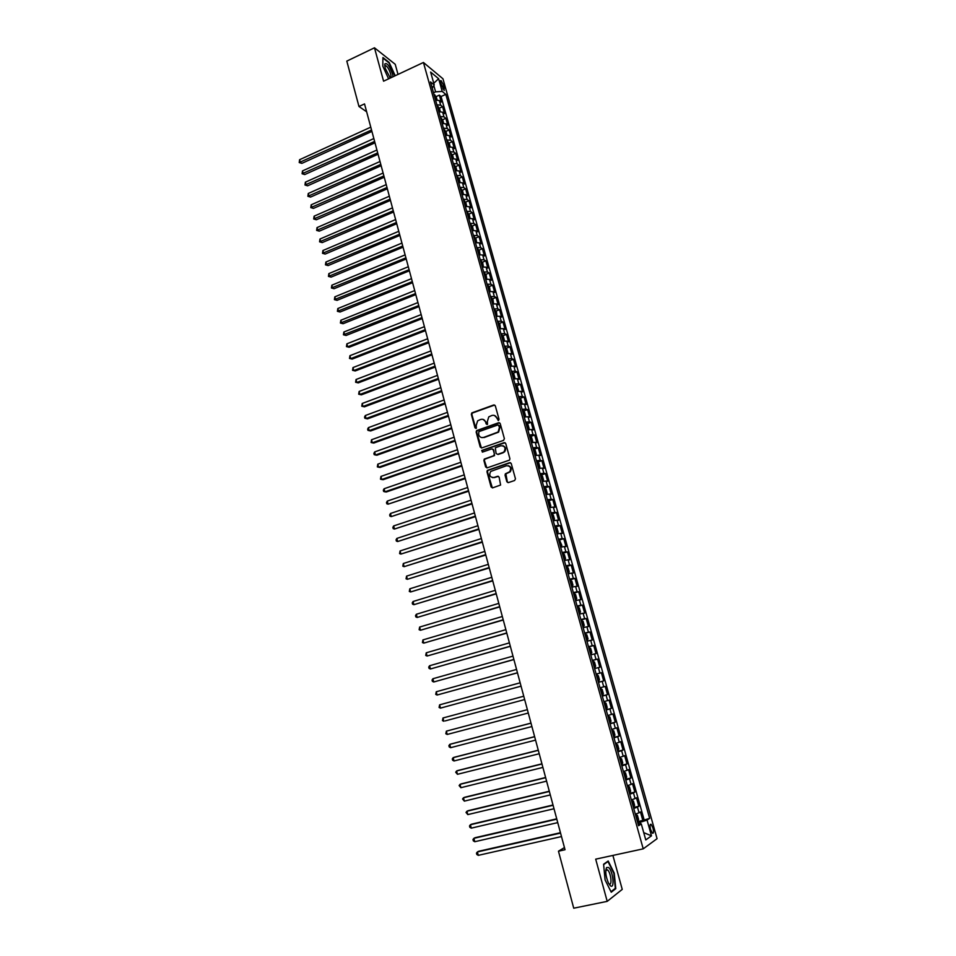 <?xml version="1.0" encoding="UTF-8"?>
<svg xmlns="http://www.w3.org/2000/svg" width="956" height="956" viewBox="0 0 956 956"><rect width="100%" height="100%" fill="white"/><g stroke="black" fill="none" stroke-linecap="round" stroke-linejoin="round"><path stroke-width="1.43" d="M498.446 420.52L499.044 419.325L495.316 405.798L493.75 404.962L471.81 412.908L471.344 414.378L475.001 427.834L476.363 428.264L476.196 425.492L477.642 420.819L480.713 419.445C483.103 418.859 484.752 419.768 485.66 422.146L486.138 423.89L487.524 424.309L487.345 421.548L488.767 416.876L491.886 415.466C494.288 414.88 495.949 415.788 496.869 418.178L498.446 420.52M652.96 827.956L651.108 824.287C649.913 824 649.745 825.769 650.606 829.593L652.458 833.262C653.665 833.536 653.832 831.768 652.96 827.956M506.835 481.705L508.413 482.589L514.603 480.521L515.463 478.825L511.245 463.541L509.668 462.656L487.333 470.388L486.963 471.774L491.097 486.963L492.663 487.847L500.597 485.039L499.14 477.152L497.574 476.279L493.905 477.51C489.89 477.343 488.815 475.323 490.691 471.451L506.417 465.739C510.42 465.859 511.532 467.866 509.727 471.738L505.377 473.806L505.043 475.168L506.835 481.705L508.09 482.649M398.007 74.413L395.222 64.303L374.477 47.8L383.583 81.188L423.436 62.475L643.221 848.844L595.696 859.157L607.203 901.365L573.731 908.2L558.471 851.198L565.032 849.741L364.523 103.905L358.966 106.486L366.638 111.78M374.477 47.8L346.813 61.112L358.966 106.486M503.525 440.393L504.386 438.685L500.215 423.58L498.65 422.719L476.59 430.606L476.148 432.052L480.235 447.073L481.788 447.934L503.525 440.393M505.724 443.5L509.906 458.689L509.56 460.075L487.213 467.831L485.648 466.958L483.891 460.493L484.274 459.083L493.547 455.773L494.407 454.076L493.236 449.774L491.671 448.914L482.517 452.08L481.716 450.479L504.147 442.64L505.724 443.5M638.19 821.491L642.814 820.439L640.424 811.919L639.038 812.791L637.449 807.103L633.744 808.453M633.9 807.378L638.835 806.243L636.445 797.758L635.059 798.583L633.47 792.906L629.765 794.221M630.279 792.978L628.319 785.963L629.454 786.931L630.649 791.162L629.514 793.337L634.868 792.106L632.49 783.645L631.091 784.422L629.502 778.77L625.798 780.036M625.582 779.295L630.912 778.017L628.546 769.592L627.136 770.321L625.559 764.692L621.842 765.911M621.663 765.278L626.981 763.987L624.627 755.598L623.192 756.268L621.627 750.663L617.911 751.846M617.755 751.32L623.049 750.018L620.707 741.653L619.273 742.274L617.707 736.682L613.991 737.841M613.872 737.411L619.153 736.084L616.811 727.755L615.365 728.329L613.8 722.76L610.083 723.883M610 723.561L615.258 722.222L612.927 713.917L611.47 714.443L609.916 708.898L606.2 709.973M606.14 709.758L611.386 708.396L609.068 700.139L607.586 700.605L606.044 695.084L602.316 696.123M602.292 696.016L607.514 694.63L605.208 686.396L603.726 686.814L602.184 681.317L598.456 682.321L603.678 680.923L601.372 672.713L596.162 674.123M596.15 674.064L599.878 673.096L598.348 667.611L599.842 667.264L597.548 659.09L592.361 660.512M592.314 660.357L596.042 659.413L594.513 653.952L596.018 653.653L593.736 645.515L588.561 646.949M588.49 646.686L592.23 645.79L590.7 640.353L592.218 640.09L589.948 631.988L584.785 633.446M584.69 633.087L588.418 632.215L586.9 626.801L588.43 626.586L586.159 618.508L581.021 619.99M580.89 619.524L584.63 618.687L583.112 613.298L584.654 613.131L582.395 605.088L577.269 606.582M577.113 606.02L580.854 605.22L579.348 599.842L580.901 599.735L578.643 591.716L573.528 593.222M573.349 592.565L577.089 591.8L575.596 586.446L577.149 586.375L574.915 578.392L569.812 579.922M569.597 579.157L573.349 578.428L571.843 573.098L573.421 573.074L571.186 565.115L566.287 566.609M565.856 565.797L569.609 565.104L568.115 559.798L569.704 559.822L567.47 551.887L563 553.273M562.14 552.496L565.892 551.839L564.41 546.545L566 546.617L563.777 538.718L558.674 540.116M558.435 539.244L562.188 538.622L560.706 533.34L562.307 533.46L560.096 525.597L555.842 526.935M554.743 526.039L558.495 525.453L557.025 520.195L558.627 520.351L556.428 512.512L552.221 513.862M551.062 512.882L554.815 512.332L553.345 507.098L554.97 507.301L552.771 499.486L548.601 500.836M547.394 499.773L551.146 499.259L549.688 494.037L551.313 494.288L549.138 486.508L545.004 487.859M543.737 486.724L547.501 486.234L546.043 481.035L547.68 481.322L545.506 473.579L541.419 474.941M540.104 473.71L543.868 473.256L542.41 468.082L544.06 468.416L541.885 460.684L537.834 462.059M536.471 460.756L540.236 460.326L538.79 455.175L540.451 455.546L538.288 447.85L534.273 449.224M532.862 447.838L536.627 447.444L535.193 442.305L536.854 442.736L534.703 435.064L530.723 436.438M529.265 434.98L533.03 434.622L531.596 429.495L533.269 429.961L531.13 422.325L527.186 423.699M525.681 422.158L529.445 421.835L528.023 416.732L529.696 417.234L527.569 409.622L523.649 411.008M522.107 409.383L525.884 409.096L524.45 404.018L526.147 404.555L524.019 396.979L520.136 398.365M518.546 396.668L522.323 396.405L520.9 391.339L522.597 391.936L520.482 384.372L516.634 385.77M514.997 383.989L518.773 383.762L517.363 378.719L519.072 379.341L516.957 371.812L513.145 373.21M511.472 371.358L515.248 371.167L513.838 366.136L515.559 366.805L513.444 359.301L509.668 360.711M507.947 358.775L511.723 358.608L510.325 353.601L512.046 354.317L509.954 346.837L506.202 348.247M504.433 346.239L508.222 346.108L506.823 341.113L508.556 341.866L506.465 334.421L502.748 335.831M500.944 333.752L504.732 333.644L503.334 328.673L505.079 329.462L502.999 322.041L499.295 323.451M497.467 321.3L501.243 321.228L499.857 316.269L501.613 317.105L499.534 309.708L495.865 311.13M493.989 308.908L497.777 308.86L496.391 303.924L498.16 304.797L496.092 297.424L492.448 298.846M490.536 296.551L494.324 296.527L492.949 291.616L494.718 292.524L492.651 285.187L489.042 286.609M487.094 284.231L490.882 284.255L489.508 279.343L491.288 280.299L489.233 272.986L485.648 274.408M483.664 271.97L487.452 272.006L486.078 267.13L487.871 268.122L485.827 260.833L482.266 262.267M480.247 259.745L484.035 259.817L482.672 254.953L484.465 255.981L482.422 248.715L478.884 250.161M476.841 247.568L480.629 247.664L479.267 242.824L481.071 243.888L479.04 236.646L475.526 238.092M473.435 235.439L477.235 235.558L475.885 230.731L477.689 231.842L475.67 224.624L472.18 226.07M470.053 223.346L473.853 223.501L472.503 218.685L474.319 219.832L472.3 212.65L468.846 214.096M466.683 211.3L470.483 211.479L469.145 206.687L470.961 207.858L468.954 200.7L465.512 202.158M463.325 199.29L467.125 199.505L465.787 194.725L467.615 195.944L465.62 188.81L462.202 190.268M459.979 187.328L463.78 187.567L462.453 182.811L464.281 184.066L462.298 176.956L458.892 178.414M456.645 175.414L460.445 175.677L459.119 170.933L460.971 172.223L458.976 165.137L455.606 166.607M453.323 163.536L457.123 163.834L455.809 159.102L457.661 160.429L455.677 153.366L452.319 154.836M450.013 151.693L453.813 152.028L452.499 147.32L454.363 148.67L452.391 141.643L449.057 143.113M446.715 139.911L450.515 140.257L449.2 135.561L451.077 136.959L449.105 129.956L445.795 131.426M443.429 128.152L447.229 128.534L445.926 123.862L447.802 125.284L445.843 118.305L442.544 119.787M440.154 116.441L443.954 116.847L442.652 112.187L444.54 113.656L442.58 106.702L440.692 105.208L436.892 104.778M439.318 108.183L442.58 106.702M440.656 82.945L444.193 90.521L443.847 85.574L441.015 80.543L440.656 82.945M423.436 62.475L442.951 78.774L657.071 838.675L643.221 848.844M642.814 820.439L649.65 818.36L445.807 94.357L442.21 91.429L435.578 91.824L433.534 92.768M649.65 818.36L647.057 820.093L651.478 835.843L645.778 839.93L641.285 823.929L638.572 825.733L430.487 81.905L434.239 84.953L430.618 72.058L438.625 78.703L442.21 91.429M644.069 819.615L441.063 96.52L439.342 95.134L441.29 102.065L439.39 100.571L435.589 100.117M443.954 116.847L445.843 118.305M447.229 128.534L449.105 129.956M450.515 140.257L452.391 141.643M453.813 152.028L455.677 153.366M457.123 163.834L458.976 165.137M460.445 175.677L462.298 176.956M463.78 187.567L465.62 188.81M467.125 199.505L468.954 200.7M470.483 211.479L472.3 212.65M473.853 223.501L475.67 224.624M477.235 235.558L479.04 236.646M480.629 247.664L482.422 248.715M484.035 259.817L485.827 260.833M487.452 272.006L489.233 272.986M490.882 284.255L492.651 285.187M494.324 296.527L496.092 297.424M497.777 308.86L499.534 309.708M501.243 321.228L502.999 322.041M504.732 333.644L506.465 334.421M508.222 346.108L509.954 346.837M511.723 358.608L513.444 359.301M515.248 371.167L516.957 371.812M518.773 383.762L520.482 384.372M522.323 396.405L524.019 396.979M525.884 409.096L527.569 409.622M529.445 421.835L531.13 422.325M533.03 434.622L534.703 435.064M536.627 447.444L538.288 447.85M540.236 460.326L541.885 460.684M543.868 473.256L545.506 473.579M547.501 486.234L549.138 486.508M551.146 499.259L552.771 499.486M554.815 512.332L556.428 512.512M558.495 525.453L560.096 525.597M562.188 538.622L563.777 538.718M565.892 551.839L567.47 551.887M569.609 565.104L571.186 565.115M573.349 578.428L574.915 578.392M577.089 591.8L578.643 591.716M580.854 605.22L582.395 605.088M584.63 618.687L586.159 618.508M588.418 632.215L589.948 631.988M592.23 645.79L593.736 645.515M596.042 659.413L597.548 659.09M599.878 673.096L601.372 672.713M603.678 680.923L602.184 681.317M607.514 694.63L606.044 695.084M611.386 708.396L609.916 708.898M615.258 722.222L613.8 722.76M619.153 736.084L617.707 736.682M623.049 750.018L621.627 750.663M626.981 763.987L625.559 764.692M630.912 778.017L629.502 778.77M634.868 792.106L633.47 792.906M638.835 806.243L637.449 807.103M640.651 823.952L640.185 822.291L637.772 822.841M435.578 91.824L433.833 85.586M607.203 901.365L622.237 889.391L612.892 855.429M564.446 847.578L558.471 851.198M436.091 96.616L439.342 95.134M441.063 96.52L445.807 94.357M432.22 88.095L434.239 84.953M442.652 112.187L438.852 111.768M445.926 123.862L442.114 123.467M449.2 135.561L445.4 135.202M452.499 147.32L448.699 146.973M455.809 159.102L451.997 158.792M459.119 170.933L455.319 170.658M462.453 182.811L458.653 182.56M465.787 194.725L461.987 194.498M469.145 206.687L465.345 206.484M472.503 218.685L468.715 218.518M475.885 230.731L472.085 230.587M479.267 242.824L475.479 242.704M482.672 254.953L478.872 254.87M486.078 267.13L482.29 267.071M489.508 279.343L485.72 279.319M492.949 291.616L489.161 291.616M496.391 303.924L492.615 303.96M499.857 316.269L496.068 316.34M503.334 328.673L499.546 328.768M506.823 341.113L503.035 341.244M510.325 353.601L506.537 353.756M513.838 366.136L510.062 366.327M517.363 378.719L513.587 378.935M520.9 391.339L517.124 391.59M494.658 405.045L472.336 413.052L471.858 414.522L475.873 428.467M524.45 404.018L520.685 404.292M528.023 416.732L524.246 417.043M531.596 429.495L527.832 429.841M535.193 442.305L531.417 442.688M538.79 455.175L535.025 455.582M542.41 468.082L538.646 468.524M546.043 481.035L542.279 481.513M549.688 494.037L545.924 494.551M553.345 507.098L549.592 507.636M557.025 520.195L553.261 520.769M560.706 533.34L556.954 533.95M564.41 546.545L560.658 547.191M568.115 559.798L564.375 560.479M571.843 573.098L568.103 573.803M575.596 586.446L571.843 587.187M579.348 599.842L575.608 600.631M583.112 613.298L579.372 614.111M586.9 626.801L583.16 627.65M590.7 640.353L586.972 641.237M594.513 653.952L590.784 654.884M598.348 667.611L594.608 668.579M599.998 687.83L603.726 686.814M603.869 701.656L607.586 700.605M607.753 715.53L611.47 714.443M611.649 729.452L615.365 728.329M615.556 743.433L619.273 742.274M619.476 757.475L623.192 756.268M623.42 771.564L627.136 770.321M627.375 785.701L631.091 784.422M631.354 799.897L635.059 798.583M641.285 823.929L638.118 824.084M635.346 814.154L639.038 812.791M640.185 822.291L647.057 820.093M433.761 83.268L438.625 78.703M651.478 835.843L643.735 832.64M395.21 75.727L389.164 62.451L382.926 57.527L382.794 66.131L388.602 78.834M615.784 888.662L614.23 873.139L608.195 861.009L603.595 864.236L605.088 879.914L611.243 892.211L615.784 888.662L614.6 888.901M498.207 420.568L497.371 418.322L494.443 415.466M483.198 419.421L486.174 422.277L487.01 424.536M499.606 422.791L477.104 430.726L476.674 432.184L481.418 447.994M498.913 425.575L497.813 424.978L478.801 431.682L478.705 434.705C479.613 437.095 481.262 438.003 483.652 437.43L498.112 432.016L499.426 427.428L498.542 425.073M481.8 437.597L483.652 437.43M499.414 425.707L499.916 427.559L498.614 432.136L484.166 437.549M492.567 448.962L493.738 449.894L494.539 455.582L484.788 459.179L484.405 460.589L486.879 467.902M505.055 442.688L482.553 450.395L482.35 452.116M502.737 452.618L504.051 451.794C505.975 447.91 504.899 445.89 500.848 445.747L495.316 447.778L496.104 453.491L497.67 454.363L504.541 451.913C506.381 449.021 505.82 446.954 502.856 445.711M503.238 452.726L498.172 454.47M508.305 465.68C511.329 466.827 511.974 468.882 510.229 471.834L505.879 473.889L507.337 481.788M492.627 477.665L493.905 477.51M498.399 476.303L494.407 477.594M510.54 462.692L487.835 470.483L487.476 471.87L492.364 487.907M437.119 99.986L436.247 96.843L434.024 94.536M370.773 127.148L299.598 159.712L300.315 162.508L301.857 163.368L371.92 131.414M435.028 98.133L434.645 96.735M301.857 163.368L299.216 162.544L371.537 130.004M299.216 162.544L299.598 159.712M392.988 76.767L392.474 73.923C389.439 65.737 386.881 62.439 384.79 64.004L385.208 68.282L390.299 78.034M389.797 77.484L389.845 77.508C391.052 77.854 391.291 76.588 390.586 73.72C389.283 69.645 387.694 66.968 385.83 65.677L384.766 66.227L384.79 64.004M382.914 58.065L388.949 62.821L394.828 75.906M608.566 867.486L606.546 867.534C605.1 871.286 605.734 876.449 608.434 883.009L610.334 885.686C614.995 889.833 613.095 870.856 608.566 867.486M608.697 883.511L609.091 883.846C612.449 886.367 610.908 872.386 607.574 869.936L605.757 870.534M603.63 864.594L607.98 861.547L613.836 873.294L615.329 888.339L611.004 891.709M607.191 861.715L607.98 861.547M440.381 111.637L439.485 108.434L437.274 106.152M373.832 138.56L302.478 170.933L303.207 173.741L304.737 174.566L374.979 142.814M438.278 109.761L437.896 108.363M304.737 174.566L302.096 173.753L374.609 141.428M302.096 173.753L302.478 170.933M443.656 123.324L442.748 120.062L440.537 117.803M376.915 150.02L305.37 182.178L306.099 184.998L307.629 185.811L378.05 154.251M441.553 121.424L441.158 120.026M307.629 185.811L304.988 185.01L377.692 152.888M304.988 185.01L305.37 182.178M446.942 135.047L446.01 131.737L443.811 129.502M380.01 161.504L308.274 193.471L309.003 196.303L310.521 197.091L381.133 165.723M444.827 133.135L444.432 131.725M310.521 197.091L307.88 196.303L380.775 164.384M307.88 196.303L308.274 193.471M450.24 146.818L449.296 143.448L447.085 141.237M383.105 173.036L311.19 204.811L311.919 207.643L313.437 208.408L384.228 177.242M447.97 141.572L449.451 146.866M448.113 144.882L447.719 143.472M313.437 208.408L310.784 207.619L383.882 175.928M310.784 207.619L311.19 204.811M453.538 158.636L452.582 155.207L450.384 153.02M386.212 184.616L314.106 216.176L314.835 219.02L316.352 219.761L387.335 188.798M451.256 153.342L452.762 158.684M451.411 156.676L451.017 155.266M316.352 219.761L313.699 218.984L387.001 187.507M313.699 218.984L314.106 216.176M456.86 170.491L455.881 167.001L453.694 164.838M389.331 196.219L317.034 227.588L317.774 230.444L319.28 231.161L390.454 200.39M454.721 168.507L454.327 167.085M319.28 231.161L316.627 230.396L390.12 199.135M316.627 230.396L317.034 227.588M460.195 182.381L459.203 178.832L457.016 176.705M392.474 207.87L319.973 239.036L320.714 241.892L322.22 242.597L393.585 212.017M457.888 177.003L459.406 182.441M458.044 180.385L457.637 178.963M322.22 242.597L319.567 241.832L393.251 210.798M319.567 241.832L319.973 239.036M463.481 194.331L462.525 190.722L460.338 188.607M395.617 219.569L322.925 250.52L323.666 253.388L325.171 254.069L396.728 223.704M461.378 192.311L460.971 190.877M325.171 254.069L322.519 253.316L396.405 222.497M322.519 253.316L322.925 250.52M466.755 206.317L465.859 202.636L463.684 200.557M398.772 231.304L325.888 262.04L326.629 264.932L328.123 265.577L399.871 235.415M464.724 204.273L464.317 202.827M328.123 265.577L325.47 264.836L399.56 234.244M325.47 264.836L325.888 262.04M470.065 218.338L469.217 214.598L467.042 212.555M401.938 243.075L328.852 273.607L329.605 276.499L331.099 277.121L403.038 247.174M468.082 216.271L467.675 214.837M331.099 277.121L328.446 276.404L402.727 246.027M328.446 276.404L328.852 273.607M473.375 230.42L472.575 226.608L470.4 224.588M405.105 254.894L331.84 285.211L332.58 288.115L334.074 288.712L406.204 258.968M471.451 228.317L471.045 226.871M334.074 288.712L331.421 287.995L405.906 257.845M331.421 287.995L331.84 285.211M476.709 242.537L475.945 238.665L473.782 236.658M408.296 266.748L334.827 296.85L335.58 299.766L337.062 300.339L409.383 270.811M474.833 240.41L474.427 238.964M337.062 300.339L334.409 299.634L409.096 269.712M334.409 299.634L334.827 296.85M480.055 254.69L479.338 250.759L477.175 248.787M411.498 278.65L337.827 308.537L338.579 311.465L340.061 312.015L412.586 282.689M478.227 252.551L477.821 251.093M340.061 312.015L337.408 311.321L412.299 281.626M337.408 311.321L337.827 308.537M483.413 266.903L482.732 262.888L480.581 260.94M414.701 290.588L340.838 320.26L341.591 323.2L343.073 323.726L415.788 294.615M481.633 264.728L481.226 263.259M343.073 323.726L340.408 323.032L415.513 293.576M340.408 323.032L340.838 320.26M486.795 279.152L486.15 275.077L483.999 273.153M417.927 302.562L343.861 332.019L344.614 334.97L346.096 335.472L419.003 306.577M485.05 276.953L484.644 275.483M346.096 335.472L343.431 334.791L418.728 305.573M343.431 334.791L343.861 332.019M490.189 291.449L489.568 287.302L487.417 285.402M421.154 314.596L346.897 343.825L347.649 346.789L349.119 347.267L422.229 318.587M488.48 289.214L488.074 287.744M349.119 347.267L346.454 346.598L347.649 346.789L421.966 317.607M346.454 346.598L346.897 343.825M493.595 303.793L493.009 299.575L490.858 297.698M424.404 326.665L349.932 355.68L350.697 358.643L352.166 359.098L425.468 330.633M491.934 301.522L491.515 300.041M352.166 359.098L349.502 358.44L350.697 358.643L425.217 329.689M349.502 358.44L349.932 355.68M497.024 316.173L496.451 311.883L494.312 310.043M427.655 338.771L352.991 367.558L353.756 370.546L355.214 370.964L428.718 342.726M495.387 313.879L494.969 312.397M355.214 370.964L352.549 370.319L353.756 370.546L428.479 341.806M352.549 370.319L352.991 367.558M500.454 328.601L499.916 324.239L497.777 322.435M430.929 350.924L356.05 379.496L356.815 382.484L358.285 382.878L431.981 354.855M498.853 326.283L498.435 324.789M358.285 382.878L355.608 382.245L356.815 382.484L431.742 353.971M355.608 382.245L356.05 379.496M503.908 341.077L504.433 340.372L503.382 336.643L501.255 334.863M434.203 363.125L359.121 391.458L359.898 394.458L361.356 394.84L435.255 367.032M502.342 338.723L501.924 337.229M361.356 394.84L358.679 394.207L359.898 394.458L435.028 366.172M358.679 394.207L359.121 391.458M507.385 353.601L507.923 352.836L506.871 349.095L504.744 347.339M507.134 353.648L506.501 353.601M437.501 375.361L362.205 403.468L362.981 406.479L364.439 406.838L438.541 379.257M505.832 351.222L505.413 349.717M364.439 406.838L361.762 406.216L362.981 406.479L438.326 378.433M361.762 406.216L362.205 403.468M510.863 366.172L511.424 365.347L510.373 361.583L508.245 359.862M510.707 366.196L510.002 366.136M440.8 387.646L365.312 415.525L366.076 418.549L367.534 418.871L441.839 391.518M509.333 363.758L508.915 362.252M365.312 415.525L364.547 417.055L364.857 418.262L366.076 418.549L441.624 390.717M514.364 378.779L514.937 377.895L513.874 374.131L511.771 372.434M514.292 378.791L513.527 378.731M444.11 399.966L368.419 427.619L369.195 430.654L370.641 430.953L445.149 403.826M512.619 372.553L514.352 378.779M512.858 376.341L512.44 374.824M368.419 427.619L367.642 429.148L367.952 430.355L369.195 430.654L444.946 403.062M517.065 391.374L518.463 390.49L517.399 386.714L515.296 385.041M447.444 412.347L371.525 439.76L372.314 442.795L373.748 443.07L448.472 416.183M516.395 388.961L515.965 387.443M371.525 439.76L371.071 442.485L372.314 442.795L448.268 415.442M521.211 404.185L522 403.145L520.936 399.345L518.833 397.708M519.682 397.804L521.438 404.077L520.614 404.053M450.778 424.763L374.656 451.937L375.445 454.996L376.879 455.235L451.806 428.575M519.933 401.64L519.514 400.122M374.656 451.937L373.88 453.443L374.202 454.662L375.445 454.996L451.614 427.87M524.557 416.983L525.561 415.836L524.486 412.024L522.394 410.411M524.987 416.828L524.175 416.78M454.124 437.215L377.799 464.162L378.588 467.221L380.022 467.448L455.152 441.015M523.231 410.494L524.999 416.804M523.494 414.366L523.063 412.837M377.799 464.162L377.333 466.887L378.588 467.221L454.96 440.346M527.867 429.83L529.122 428.575L528.047 424.739L525.955 423.173M528.56 429.591L527.748 429.567M457.494 449.726L380.954 476.423L381.743 479.506L383.165 479.697L458.51 453.502M527.067 427.129L526.637 425.599M380.954 476.423L380.476 479.147L381.743 479.506L458.33 452.857M531.417 442.652L532.707 441.361L531.632 437.513L529.54 435.972M530.377 436.032L532.157 442.377L531.333 442.389M460.864 462.274L384.109 488.743L384.898 491.826L386.32 491.993L461.868 466.038M530.652 439.951L530.221 438.41M384.109 488.743L383.32 490.213L383.643 491.444L384.898 491.826L461.712 465.417M535.013 455.522L536.292 454.184L535.217 450.336L533.137 448.818M535.742 455.271L534.942 455.259M464.246 474.869L387.288 501.087L388.076 504.182L465.249 478.609M534.249 452.809L533.818 451.268M387.288 501.087L386.487 502.557L386.81 503.8L388.076 504.182L465.094 478.024M538.622 468.428L539.901 467.066L538.814 463.206L536.746 461.712M539.351 468.177L538.551 468.177M467.651 487.512L390.466 513.491L391.267 516.599L468.643 491.229M537.87 465.727L537.427 464.174M390.466 513.491L389.666 514.949L389.988 516.18L391.267 516.599L468.5 490.679M542.243 481.382L543.522 479.996L542.434 476.112L540.367 474.654M541.204 474.69L542.996 481.107L542.183 481.155M471.057 500.203L393.657 525.931L394.458 529.05L472.049 503.896M541.49 478.681L541.06 477.128M393.657 525.931L392.856 527.377L393.179 528.62L394.458 529.05L471.917 503.382M545.876 494.383L547.155 492.973L546.067 489.078L544 487.656M546.617 494.133L545.816 494.168M474.487 512.942L396.871 538.407L397.672 541.538L475.467 516.61M545.123 491.695L544.693 490.129M396.871 538.407L396.059 539.853L396.382 541.096L397.672 541.538L475.335 516.132M549.533 507.433L550.799 505.999L549.712 502.091L547.645 500.693M550.274 507.194L549.473 507.23M477.916 525.716L400.086 550.943L400.899 554.086L478.896 529.373M548.78 504.744L548.338 503.179M400.086 550.943L399.596 553.62L400.899 554.086L478.777 528.919M553.201 520.53L554.468 519.072L553.357 515.141L551.313 513.778M553.942 520.291L553.142 520.351M481.37 538.551L403.312 563.514L404.125 566.669L482.338 542.183M552.449 517.853L552.006 516.276M403.312 563.514L402.823 566.191L404.125 566.669L482.23 541.753M556.87 533.675L558.137 532.193L557.037 528.25L554.982 526.923M557.623 533.448L556.834 533.508M484.823 551.421L406.563 576.133L407.375 579.3L485.803 555.03M555.806 526.899L557.635 533.412M556.129 531.01L555.687 529.421M406.563 576.133L406.061 578.81L407.375 579.3L485.696 554.647M560.563 546.88L561.315 546.641L560.527 546.724M561.327 546.617L561.829 545.362L559.499 540.068L561.315 546.641M488.301 564.339L409.813 588.8L410.626 591.967L489.269 567.936M559.678 542.578L559.822 544.203M409.813 588.8L409.311 591.465L410.626 591.967L489.173 567.577M564.279 560.12L565.522 558.579L564.41 554.611L562.379 553.345M565.02 559.893L564.231 559.989M491.79 577.305L413.076 601.503L413.888 604.694L492.746 580.878M563.526 557.467L563.084 555.866M413.076 601.503L412.239 602.901L412.574 604.168L413.888 604.694L492.663 580.555M567.995 573.421L569.238 571.855L568.127 567.864L566.095 566.633M566.92 566.573L568.76 573.158L567.96 573.301M495.292 590.33L416.35 614.266L417.175 617.457L496.236 593.867M567.111 569.119L567.255 570.768M416.35 614.266L415.513 615.64L415.848 616.919L417.175 617.457L496.164 593.58M571.724 586.769L572.967 585.18L571.855 581.176L569.824 579.969M572.477 586.542L571.7 586.661M498.793 603.391L419.636 627.064L420.461 630.267L499.749 606.917M570.983 584.116L570.541 582.515M419.636 627.064L419.122 629.717L420.461 630.267L499.677 606.666M575.476 600.165L576.719 598.54L575.584 594.524L573.576 593.365M576.229 599.95L575.452 600.069M502.318 616.5L422.934 639.911L423.771 643.125L503.262 620.002M574.389 593.27L576.241 599.914M574.735 597.524L574.281 595.911M422.934 639.911L422.421 642.552L423.771 643.125L503.203 619.787M579.24 613.621L580.471 611.96L579.348 607.932L577.328 606.797M579.993 613.394L579.216 613.537M505.855 629.657L426.245 652.805L427.081 656.031L506.8 633.147M578.5 610.98L578.045 609.354M426.245 652.805L425.731 655.446L427.081 656.031L506.752 632.956M583.017 627.112L584.247 625.439L583.112 621.388L581.105 620.289M583.781 626.897L582.993 627.052M509.417 642.874L429.579 665.746L430.403 668.985L510.337 646.328M581.917 620.169L583.793 626.861M582.276 624.483L581.822 622.858M429.579 665.746L428.718 667.085L429.053 668.375L430.403 668.985L510.301 646.184M587.57 640.46L586.793 640.616L588.036 638.955L586.888 634.892L584.893 633.828M512.978 656.127L432.913 678.736L433.749 681.987L513.898 659.568M585.92 636.337L586.076 638.034M432.913 678.736L432.052 680.063L432.387 681.353L433.749 681.987L513.874 659.449M591.382 654.059L590.605 654.239L591.836 652.53L590.689 648.455L588.693 647.427M516.551 669.439L436.259 691.762L437.095 695.036L517.471 672.845M589.505 647.284L591.394 654.024M589.721 649.937L589.876 651.645M436.259 691.762L435.733 694.391L437.095 695.036L517.447 672.773M594.429 667.921L595.648 666.165L594.501 662.066L592.517 661.074M595.194 667.718L594.429 667.909M520.148 682.799L439.617 704.847L440.453 708.121L521.056 686.181M593.7 665.304L593.246 663.667M439.617 704.847L439.079 707.464L440.453 708.121L521.044 686.145M599.042 681.425L598.265 681.628L599.472 679.836L598.325 675.725L596.341 674.769M445.173 720.908L524.653 699.565L445.173 720.908M597.142 674.589L599.054 681.389M597.38 677.29L597.536 679.023M523.745 696.207L442.987 717.98L443.835 721.266L442.449 720.585L442.987 717.98M600.966 688.296L600.189 688.511L602.16 689.443L603.32 693.566L602.901 695.143L600.989 688.332M602.901 695.143L602.125 695.406M447.217 734.459L445.831 733.754L446.368 731.149L527.365 709.663L446.368 731.149L447.217 734.459L528.274 713.033M601.683 692.706L600.93 691.128M604.813 702.086L604.049 702.313L606.02 703.21L607.18 707.344L606.761 708.958L604.849 702.122M606.761 708.958L605.985 709.233M530.986 723.106L451.089 743.971L449.774 744.377L450.623 747.688L531.906 726.548M605.554 706.52L604.79 704.942M530.998 723.166L449.774 744.377L448.89 745.644L449.224 746.971L450.623 747.688M609.868 723.118L611.051 721.183L609.892 717.024L607.932 716.175M608.697 715.936L607.92 716.128M534.619 736.634L454.494 757.212L453.18 757.654L454.028 760.976L535.563 740.123M609.438 720.382L608.661 718.804M534.643 736.729L453.18 757.654L452.296 758.909L452.63 760.235L454.028 760.976M613.776 737.052L614.935 735.068L613.776 730.898L611.816 730.085M612.581 729.822L611.804 730.025M538.264 750.197L457.912 770.5L456.598 770.978L457.458 774.312L539.22 753.746M613.334 734.304L612.557 732.726M538.3 750.341L456.598 770.978L455.701 772.221L457.458 774.312M617.684 751.046L618.843 749.014L617.672 744.832L615.724 744.043M616.489 743.78L615.7 743.971M541.933 763.82L461.342 783.848L460.039 784.338L460.9 787.696L542.9 767.417M617.241 748.285L616.465 746.696M541.98 763.999L460.039 784.338L459.131 785.581L460.9 787.696M621.615 765.087L622.762 763.008L621.591 758.813L619.643 758.06M620.408 757.773L619.619 757.965M545.601 777.503L464.783 797.232L463.481 797.77L464.341 801.128L546.581 781.148M621.161 762.314L620.874 760.629M545.661 777.706L463.481 797.77L462.573 798.989L464.341 801.128M625.559 779.188L626.694 777.061L625.511 772.842L623.587 772.125M624.34 771.839L623.551 772.018M549.294 791.221L468.237 810.664L466.946 811.238L467.807 814.608L550.286 794.926M624.806 776.499L624.818 774.695M549.365 791.472L466.946 811.238L466.026 812.445L467.807 814.608M628.319 785.963L627.53 786.25M628.283 785.94L627.495 786.131M552.998 805L471.702 824.156L470.412 824.753L471.284 828.147L554.002 808.752M628.761 790.648L628.773 788.831M553.082 805.287L470.412 824.753L469.504 825.96L469.85 827.31L471.284 828.147M633.493 807.545L634.605 805.322L633.422 801.068L631.498 800.435M634.246 807.163L632.286 800.136L631.462 800.292M556.715 818.838L475.18 837.695L473.901 838.328L474.774 841.722L557.742 822.626M632.729 804.844L632.251 803.136M556.81 819.161L473.901 838.328L472.981 839.511L473.328 840.874L474.774 841.722M637.485 821.813L638.596 819.543L637.389 815.265L635.489 814.667M636.23 814.333L635.441 814.512M560.455 832.712L478.681 851.282L477.403 851.939L478.275 855.357L561.483 836.572M636.72 819.089L636.242 817.38M560.551 833.082L477.403 851.939L476.47 853.122L476.817 854.485L478.275 855.357M440.692 105.208L439.39 100.571M441.72 86.554L443.847 85.574M442.831 88.896L444.564 88.107M436.342 100.022L434.908 94.907M439.605 111.673L438.159 106.51M442.879 123.36L441.409 118.15M446.153 135.095L444.683 129.837M456.072 170.538L454.566 165.149M462.752 194.391L461.21 188.894M466.11 206.376L464.556 200.832M469.468 218.398L467.902 212.818M472.85 230.468L471.272 224.839M476.243 242.585L474.654 236.909M479.637 254.738L478.036 249.014M483.055 266.951L481.442 261.167M486.485 279.188L484.859 273.368M489.926 291.484L488.277 285.605M493.38 303.817L491.719 297.89M496.845 316.197L495.172 310.222M500.323 328.625L498.638 322.602M503.812 341.101L502.115 335.018M507.313 353.612L505.593 347.482M510.827 366.172L509.094 359.994M517.889 391.41L516.144 385.16M528.572 429.567L526.804 423.245M535.754 455.235L533.974 448.866M539.363 468.153L537.583 461.748M546.629 494.109L544.836 487.668M550.286 507.158L548.481 500.693M553.954 520.267L552.138 513.766M565.032 559.858L563.204 553.297M572.501 586.506L570.648 579.898M580.005 613.358L578.141 606.702M587.582 640.412L585.705 633.697M595.206 667.682L593.317 660.907M610.645 722.832L608.721 715.96M614.541 736.753L612.617 729.858M618.448 750.723L616.512 743.804M622.38 764.752L620.432 757.797M626.323 778.841L624.364 771.862M638.238 821.419L636.266 814.357M650.295 824.466L651.108 824.287M440.417 80.818L441.015 80.543M384.766 66.179L385.83 65.677M606.044 869.984L606.546 867.534M605.793 870.127L607.371 869.793"/></g></svg>
